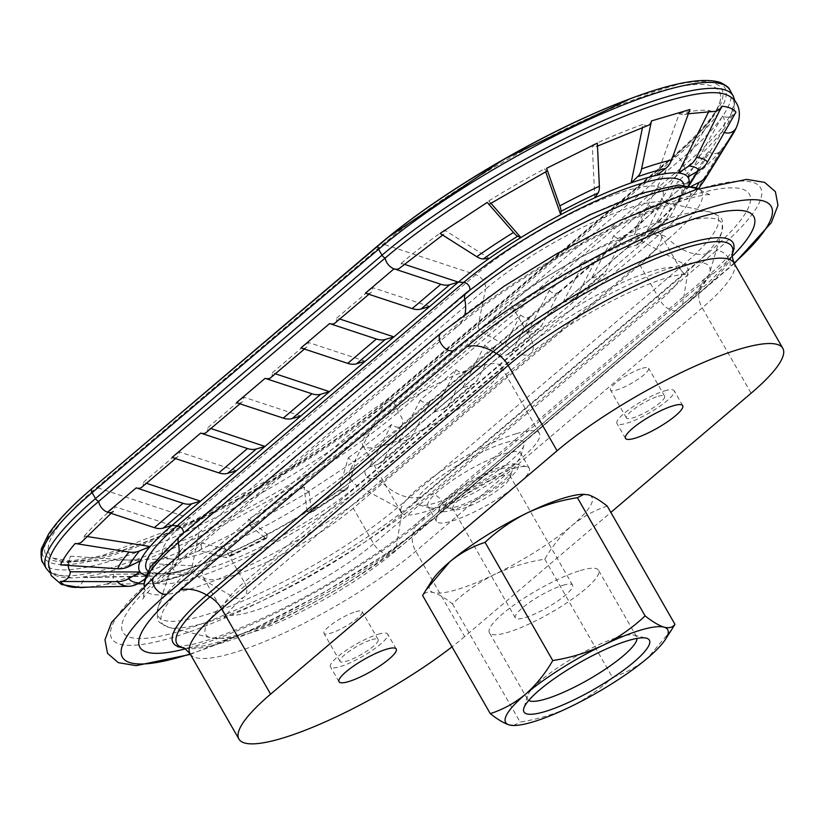 <?xml version="1.0" encoding="UTF-8"?>
<svg xmlns="http://www.w3.org/2000/svg" width="824" height="824" viewBox="0 0 824 824"><rect width="100%" height="100%" fill="white"/><g stroke="black" fill="none" stroke-linecap="round" stroke-linejoin="round"><path stroke-width="0.62" stroke-dasharray="4.12 3.09" d="M689.255 185.41L687.587 188.109A151.06 31.662 -29.8 0 1 685.177 192.641A151.06 31.662 -29.8 0 1 677.781 202.477L708.558 151.709A9.888 8.302 40.9 0 0 720.351 151.06A9.888 8.302 40.9 0 0 721.041 150.102L732.072 135.424M677.781 202.477L688.359 198.059A21.97 18.437 40.9 0 0 694.292 193.794A21.97 18.437 40.9 0 0 695.837 191.683L721.041 150.102M724.317 132.52A9.888 9.301 -156.2 0 1 722.298 131.603L698.103 171.001M691.892 185.977L687.587 188.109M687.793 176.985L722.576 116.009A9.888 9.661 -37.5 0 0 735.956 112.115M712.729 111.508A9.888 9.26 95.3 0 1 709.299 110.447L708.856 111.333M656.893 175.244L679.306 113.578A9.888 8.003 -102.6 0 0 684.6 114.567A9.888 8.003 -102.6 0 0 689.915 109.52M648.169 125.392A9.888 6.324 70.5 0 1 643.173 124.3L642.524 127.432M594.774 197.791L592.301 145.158A9.888 3.832 -114.6 0 0 596.071 146.754A9.888 3.832 -114.6 0 0 597.338 143.129M547.012 171.104A9.888 1.411 62 0 1 544.633 168.817L545.684 171.814M490.908 203.27L488.817 200.881A9.888 1.535 -121.7 0 1 489.518 204.136M440.109 233.46A9.888 3.955 54.8 0 0 443.951 234.15A9.888 3.955 54.8 0 0 444.538 230.05L489.271 258.406M404.285 264.267L401.267 263.278A9.888 6.417 -130.3 0 1 399.65 268.161M353.3 508.233A98.87 20.724 -29.8 0 1 262.856 563.966A98.87 20.724 -29.8 0 1 202.817 576.563A98.87 20.724 -29.8 0 1 223.932 546.621L510.417 303.242A98.87 20.724 -29.8 0 1 600.861 247.509A98.87 20.724 -29.8 0 1 660.899 234.912A98.87 20.724 -29.8 0 1 639.784 264.854L353.3 508.233L373.653 543.778A15.378 9.991 -130.3 0 0 393.676 552.513L680.161 309.134A15.378 9.991 -130.3 0 0 682.602 304.53L688.04 270.797L401.556 514.186A157.466 33.001 -29.8 0 1 168.58 627.332A157.466 33.001 -29.8 0 1 195.515 575.317L481.999 331.938L518.873 353.105A125.124 26.224 -29.8 0 1 644.399 277.739A125.124 26.224 -29.8 0 1 709.588 272.96A125.124 26.224 -29.8 0 1 682.602 304.53L396.117 547.909A125.124 26.224 -29.8 0 1 210.985 637.817L225.652 638.518C245.078 635.953 269.005 627.651 297.433 613.592C335.059 594.907 367.133 574.544 393.676 552.513A15.378 9.991 -130.3 0 0 396.117 547.909L401.556 514.186A5.49 3.564 -130.3 0 0 397.632 507.512L357.142 485.614A10.99 7.138 -130.3 0 1 349.881 470.432L385.663 401.772A2.75 1.782 -130.3 0 1 386.085 400.268A2.75 1.782 -130.3 0 1 387.29 400.001L389.783 400.103A4.398 2.853 -130.3 0 1 393.975 403.08L397.374 409.003A4.398 2.853 -130.3 0 1 397.807 412.628A9.888 6.417 -130.3 0 1 402.143 424.793L402.143 424.793A9.888 6.417 -130.3 0 1 401.103 426.101A9.888 6.417 -130.3 0 1 391.606 424.514L369.543 466.868L398.198 442.519L420.261 400.176L456.074 369.749L434.011 412.103L462.655 387.764L484.718 345.411L520.531 314.995L498.469 357.338L527.113 332.999L549.175 290.656L584.989 260.23L562.926 302.583L591.57 278.244L613.633 235.891L649.446 205.475L627.383 247.818L656.028 223.479L678.09 181.136A9.888 6.417 -130.3 0 0 687.587 182.722A9.888 6.417 -130.3 0 0 688.627 181.404L670.561 216.094A21.97 14.265 -130.3 0 1 668.254 219.009A21.97 14.265 -130.3 0 1 664.7 220.904L656.028 223.479L652.402 226.404L365.918 469.783A144.138 30.21 -29.8 0 1 358.677 475.757L358.677 475.757A144.138 30.21 -29.8 0 1 208.585 561.711L208.585 561.711A144.138 30.21 -29.8 0 1 147.99 571.135M688.627 181.404L659.983 205.743L688.627 181.404A9.888 6.417 -130.3 0 0 684.291 169.25A228.557 47.905 -29.8 0 0 728.385 122.58L734.905 100.94M679.306 113.578A211.572 44.341 -29.8 0 1 709.299 110.447M722.576 116.009A211.572 44.341 -29.8 0 1 722.298 131.603M708.558 151.709A211.572 44.341 -29.8 0 1 678.09 181.136M728.426 95.656A228.557 47.905 -29.8 0 1 728.385 122.58M401.267 263.278A211.572 44.341 -29.8 0 1 444.538 230.05M488.817 200.881A211.572 44.341 -29.8 0 1 544.633 168.817M592.301 145.158A211.572 44.341 -29.8 0 1 643.173 124.3M86.705 536.455L84.316 536.074A9.888 8.302 -139.1 0 1 82.555 541.08M60.543 564.904A9.888 9.301 23.8 0 0 69.834 559.517A9.888 9.301 23.8 0 0 70.576 556.19L140.327 560.876M83.574 577.346L149.618 575.976A151.06 31.662 -29.8 0 1 145.992 575.389A151.05 31.662 -29.8 0 0 154.067 576.11L89.816 577.531A211.572 44.341 -29.8 0 1 83.574 577.346A9.888 9.26 -84.7 0 1 74.376 587.409M144.756 579.179L149.618 575.976M171.032 573.741L113.568 574.215A9.888 8.003 77.4 0 1 107.666 583.917A9.888 8.003 77.4 0 1 106.286 584.082L144.736 572.67L183.34 574.802A21.97 14.059 -109.5 0 0 187.007 574.287A21.97 14.059 -109.5 0 0 190.344 572.227L196.823 566.088A151.06 31.662 -29.8 0 1 171.032 573.741L162.277 580.549A21.97 17.788 77.4 0 1 156.405 583.351A21.97 17.788 77.4 0 1 153.357 583.701L144.035 583.773M137.587 583.825L106.286 584.082M144.736 572.67A9.888 6.324 -109.5 0 0 146.394 572.443A9.888 6.324 -109.5 0 0 149.7 563.492L196.823 566.088M233.151 551.194L200.572 542.625A9.888 3.832 65.4 0 1 200.119 550.411A9.888 3.832 65.4 0 1 198.862 550.473L249.59 525.3L265.101 537.856A21.97 3.131 -118 0 0 266.523 538.402A21.97 3.131 -118 0 0 266.873 537.65L267.182 534.302A151.06 31.662 -29.8 0 1 233.151 551.194L229.855 556.015A21.97 8.528 65.4 0 1 228.33 557.354A21.97 8.528 65.4 0 1 225.549 557.488L198.862 550.473M249.59 525.3A9.888 1.411 -118 0 0 250.228 525.547A9.888 1.411 -118 0 0 248.24 518.976L267.182 534.302M307.033 511.416L304.056 486.912A9.888 1.535 58.3 0 0 308.835 491.877A9.888 1.535 58.3 0 0 308.979 491.186L356.092 460.142L348.161 487.046A21.97 8.776 -125.2 0 1 346.585 489.404A21.97 8.776 -125.2 0 1 344.607 490.084L338.654 490.579A151.06 31.662 -29.8 0 1 307.033 511.416L310.215 512.744A21.97 3.409 58.3 0 0 311.101 512.796A21.97 3.409 58.3 0 0 311.421 511.251L308.979 491.186M356.092 460.142A9.888 3.955 -125.2 0 1 355.381 461.203A9.888 3.955 -125.2 0 1 348.336 457.732L338.654 490.579M402.143 424.793L430.787 400.454L402.143 424.793L384.066 459.473A21.97 14.265 -130.3 0 1 381.769 462.388A21.97 14.265 -130.3 0 1 378.216 464.283L406.871 439.954L398.198 442.519M688.627 185.307A151.05 31.662 -29.8 0 1 685.177 192.641A151.05 31.662 -29.8 0 1 656.028 223.479L369.543 466.868L378.216 464.283M171.886 525.506L114.773 506.657A9.888 6.417 -130.3 0 1 113.166 511.539L111.055 513.342M391.606 424.514A211.572 44.341 -29.8 0 1 348.336 457.732M304.056 486.912A211.572 44.341 -29.8 0 1 248.24 518.976M200.572 542.625A211.572 44.341 -29.8 0 1 149.7 563.492M113.568 574.215A211.572 44.341 -29.8 0 1 89.816 577.531M68.289 565.419A211.572 44.341 -29.8 0 1 68.289 564.945A211.572 44.341 -29.8 0 1 70.576 556.19M84.316 536.074A211.572 44.341 -29.8 0 1 114.773 506.657M46.247 568.447A230.699 48.359 -29.8 0 0 186.327 539.04A230.699 48.359 -29.8 0 0 397.374 409.003L683.858 165.624A4.398 2.853 -130.3 0 1 684.291 169.25L397.807 412.628A228.557 47.905 -29.8 0 1 71.77 577.933A228.557 47.905 -29.8 0 1 48.523 564.347M434.011 412.103L442.673 409.528A21.97 14.265 49.7 0 0 446.227 407.633A21.97 14.265 49.7 0 0 448.534 404.718L466.6 370.028L495.255 345.689L477.178 380.379A21.97 14.265 -130.3 0 1 474.871 383.294A21.97 14.265 -130.3 0 1 471.328 385.189L462.655 387.764M498.469 357.338L507.141 354.763A21.97 14.265 49.7 0 0 510.684 352.868A21.97 14.265 49.7 0 0 512.991 349.953L531.058 315.262L559.712 290.934L541.636 325.614A21.97 14.265 -130.3 0 1 539.329 328.529A21.97 14.265 -130.3 0 1 535.785 330.424L527.113 332.999M562.926 302.583L571.599 300.008A21.97 14.265 49.7 0 0 575.142 298.113A21.97 14.265 49.7 0 0 577.449 295.198L595.525 260.508L624.17 236.169L606.093 270.859A21.97 14.265 -130.3 0 1 603.796 273.774A21.97 14.265 -130.3 0 1 600.243 275.669L591.57 278.244M627.383 247.818L636.056 245.243A21.97 14.265 49.7 0 0 639.599 243.348A21.97 14.265 49.7 0 0 641.906 240.433L659.983 205.743A9.888 6.417 49.7 0 1 658.942 207.061A9.888 6.417 49.7 0 1 649.446 205.475M429.726 306.466L372.613 287.617A9.888 6.417 49.7 0 1 370.996 292.499A9.888 6.417 49.7 0 1 365.413 293.148M335.193 322.915A9.888 6.417 -130.3 0 0 336.8 318.033L339.787 319.022M365.269 361.231L308.155 342.372A9.888 6.417 49.7 0 1 306.538 347.254A9.888 6.417 49.7 0 1 300.956 347.913M270.725 377.68A9.888 6.417 -130.3 0 0 272.342 372.798L275.319 373.777M300.812 415.986L243.698 397.137A9.888 6.417 49.7 0 1 242.081 402.019A9.888 6.417 49.7 0 1 236.488 402.668M206.268 432.446A9.888 6.417 -130.3 0 0 207.885 427.553L210.862 428.542M236.354 470.751L179.241 451.892A9.888 6.417 49.7 0 1 177.624 456.774A9.888 6.417 49.7 0 1 172.031 457.433M141.81 487.2A9.888 6.417 -130.3 0 0 143.428 482.318L146.404 483.297M420.261 400.176A9.888 6.417 -130.3 0 0 429.757 401.762A9.888 6.417 -130.3 0 0 430.787 400.454L412.721 435.134A21.97 14.265 -130.3 0 1 410.414 438.049A21.97 14.265 -130.3 0 1 406.871 439.954M456.074 369.749A9.888 6.417 49.7 0 0 465.56 371.346A9.888 6.417 49.7 0 0 466.6 370.028L495.255 345.689A9.888 6.417 -130.3 0 1 494.215 347.007A9.888 6.417 -130.3 0 1 484.718 345.411M520.531 314.995A9.888 6.417 49.7 0 0 530.028 316.581A9.888 6.417 49.7 0 0 531.058 315.262L559.712 290.934A9.888 6.417 -130.3 0 1 558.672 292.242A9.888 6.417 -130.3 0 1 549.175 290.656M584.989 260.23A9.888 6.417 49.7 0 0 594.485 261.816A9.888 6.417 49.7 0 0 595.525 260.508L624.17 236.169A9.888 6.417 -130.3 0 1 623.129 237.487A9.888 6.417 -130.3 0 1 613.633 235.891M336.8 318.033L372.613 287.617M143.428 482.318L179.241 451.892M207.885 427.553L243.698 397.137M272.342 372.798L308.155 342.372M625.138 100.652A224.262 47.009 -29.8 0 1 678.44 84.285A224.262 47.009 -29.8 0 1 673.774 156.622L387.29 400.001A224.262 47.009 -29.8 0 1 131.984 546.92A224.262 47.009 -29.8 0 1 64.014 515.474A224.262 47.009 -29.8 0 1 93.843 487.077L380.327 243.698A224.262 47.009 -29.8 0 1 391.596 234.397M378.587 245.099L380.327 243.698A2.75 1.782 -130.3 0 1 380.451 243.564A2.75 1.782 -130.3 0 1 383.222 244.12L475.829 274.691A10.99 7.138 -130.3 0 1 485.542 289.142A120.809 25.317 -29.8 0 1 663.742 202.21A120.809 25.317 -29.8 0 1 643.626 242.235L357.142 485.614A120.809 25.317 -29.8 0 1 235.201 558.693A120.809 25.317 -29.8 0 1 173.164 562.473L158.043 607.607A157.343 32.981 -29.8 0 0 238.826 602.684A157.343 32.981 -29.8 0 0 397.632 507.512L684.116 264.133L643.626 242.235A10.99 7.138 -130.3 0 1 636.365 227.053L672.147 158.383L385.663 401.772A220.811 46.278 -29.8 0 1 70.679 561.474A220.811 46.278 -29.8 0 1 53.313 558.147A220.811 46.278 -29.8 0 1 96.727 487.499L383.222 244.12A220.811 46.278 -29.8 0 1 595.35 115.133A220.811 46.278 -29.8 0 1 720.66 96.645A220.811 46.278 -29.8 0 1 714.748 113.3A220.811 46.278 -29.8 0 1 672.147 158.383A2.75 1.782 -130.3 0 1 672.58 156.89A2.75 1.782 -130.3 0 1 673.774 156.622L676.267 156.725A4.398 2.853 -130.3 0 1 680.459 159.702L683.858 165.624A230.699 48.359 -29.8 0 0 733.113 95.759M385.704 444.95A79.65 16.696 150.2 0 0 464.169 405.212A79.65 16.696 150.2 0 0 500.971 366.155A79.65 16.696 150.2 0 0 478.013 366.526A79.65 16.696 150.2 0 0 399.547 406.263A79.65 16.696 150.2 0 0 362.745 445.321A79.65 16.696 150.2 0 0 385.704 444.95M177.624 646.696L191.22 644.698C212.86 639.774 242.143 628.321 279.058 610.316C330.651 584.947 386.94 548.939 419.869 520.706A43.94 28.541 -130.3 0 0 412.896 533.859L412.422 536.805A21.97 14.265 -130.3 0 0 415.76 551.235L464.643 636.591L610.852 512.384M464.643 636.591A148.31 31.085 -29.8 0 1 452.016 646.83M582.486 494.297A93.38 19.57 -29.8 0 1 588.274 494.812A93.38 19.57 -29.8 0 1 571.959 525.568A93.38 19.57 -29.8 0 1 494.544 574.441A93.38 19.57 -29.8 0 1 433.455 592.569A93.38 19.57 -29.8 0 1 432.013 580.477M466.353 292.747A10.99 7.138 -130.3 0 1 468.125 291.799A145.56 30.509 -29.8 0 1 647.705 191.879A145.56 30.509 -29.8 0 1 658.582 235.283L372.098 478.662A5.49 3.564 -130.3 0 1 366.237 475.716A5.49 3.564 -130.3 0 1 365.877 469.814A5.49 3.564 -130.3 0 1 365.918 469.783L369.543 466.868A151.05 31.662 -29.8 0 1 361.952 473.12A151.05 31.662 -29.8 0 1 204.661 563.204A151.05 31.662 -29.8 0 1 154.067 576.11M607.247 506.101C594.485 510.252 582.722 516.741 571.959 525.568C561.432 534.797 552.379 546.003 544.767 559.187C527.102 561.958 510.365 567.046 494.544 574.441C478.971 582.238 464.932 592.044 452.428 603.848C444.97 597.956 438.646 594.197 433.455 592.569C428.501 591.344 424.875 592.301 422.578 595.443M544.767 559.187L612.459 677.39C625.231 673.239 636.993 666.75 647.757 657.923L671.735 629.515M452.428 603.848L520.129 722.061C537.794 719.29 554.531 714.202 570.352 706.807C585.926 699.01 599.965 689.204 612.459 677.39M513.465 725.491L520.129 722.061M378.175 634.243A32.96 6.911 -29.8 0 1 387.682 634.089A32.96 6.911 -29.8 0 1 362.508 656.46A32.96 6.911 -29.8 0 1 330.476 666.843A32.96 6.911 -29.8 0 1 345.709 650.682A32.96 6.911 -29.8 0 1 378.175 634.243M371.809 639.651A21.97 4.604 -29.8 0 1 378.144 639.548A21.97 4.604 -29.8 0 1 361.365 654.462A21.97 4.604 -29.8 0 1 340.013 661.384A21.97 4.604 -29.8 0 1 350.169 650.61A21.97 4.604 -29.8 0 1 371.809 639.651M355.793 611.686A21.97 4.604 -29.8 0 1 362.127 611.583A21.97 4.604 -29.8 0 1 345.349 626.498A21.97 4.604 -29.8 0 1 323.997 633.419A21.97 4.604 -29.8 0 1 334.153 622.645A21.97 4.604 -29.8 0 1 355.793 611.686M664.659 390.864A32.96 6.911 -29.8 0 1 674.166 390.71A32.96 6.911 -29.8 0 1 648.993 413.082A32.96 6.911 -29.8 0 1 616.97 423.464A32.96 6.911 -29.8 0 1 632.193 407.303A32.96 6.911 -29.8 0 1 664.659 390.864M658.294 396.272A21.97 4.604 -29.8 0 1 664.628 396.169A21.97 4.604 -29.8 0 1 647.849 411.083A21.97 4.604 -29.8 0 1 626.498 418.005A21.97 4.604 -29.8 0 1 636.653 407.231A21.97 4.604 -29.8 0 1 658.294 396.272M642.277 368.307A21.97 4.604 -29.8 0 1 648.612 368.204A21.97 4.604 -29.8 0 1 631.833 383.119A21.97 4.604 -29.8 0 1 610.481 390.04A21.97 4.604 -29.8 0 1 620.637 379.267A21.97 4.604 -29.8 0 1 642.277 368.307M516.452 433.64A79.65 16.696 -29.8 0 1 539.401 433.269A79.65 16.696 -29.8 0 1 478.589 487.334A79.65 16.696 -29.8 0 1 401.175 512.435A79.65 16.696 -29.8 0 1 437.977 473.378A79.65 16.696 -29.8 0 1 516.452 433.64M528.709 700.452A62.861 13.174 -29.8 0 1 527.545 699.319A62.861 13.174 -29.8 0 1 527.411 696.136A62.861 13.174 -29.8 0 1 561.989 664.896A62.861 13.174 -29.8 0 1 618.525 637.127A62.861 13.174 -29.8 0 1 633.975 635.108A62.861 13.174 -29.8 0 1 636.653 636.828A62.861 13.174 -29.8 0 1 637.045 638.404M580.395 570.538A62.861 13.174 -29.8 0 1 598.512 570.239A62.861 13.174 -29.8 0 1 550.504 612.922A62.861 13.174 -29.8 0 1 489.404 632.729A62.861 13.174 -29.8 0 1 518.461 601.891A62.861 13.174 -29.8 0 1 580.395 570.538M563.06 585.256A32.96 6.911 -29.8 0 1 572.556 585.102A32.96 6.911 -29.8 0 1 547.394 607.473A32.96 6.911 -29.8 0 1 515.361 617.866A32.96 6.911 -29.8 0 1 530.594 601.695A32.96 6.911 -29.8 0 1 563.06 585.256M500.601 476.2A32.96 6.911 -29.8 0 1 510.097 476.045A32.96 6.911 -29.8 0 1 510.169 477.714A32.96 6.911 -29.8 0 1 484.934 498.417A32.96 6.911 -29.8 0 1 454.302 509.706A32.96 6.911 -29.8 0 1 452.901 508.81A32.96 6.911 -29.8 0 1 468.135 492.639A32.96 6.911 -29.8 0 1 500.601 476.2M501.116 468.835A38.45 8.055 -29.8 0 1 512.281 470.597A38.45 8.055 -29.8 0 1 482.833 494.761A38.45 8.055 -29.8 0 1 447.102 507.924A38.45 8.055 -29.8 0 1 460.122 490.208A38.45 8.055 -29.8 0 1 501.116 468.835M505.03 465.509A45.207 9.476 -29.8 0 1 516.143 464.056A45.207 9.476 -29.8 0 1 483.544 495.986A45.207 9.476 -29.8 0 1 439.511 507.945A45.207 9.476 -29.8 0 1 464.376 485.48A45.207 9.476 -29.8 0 1 505.03 465.509M513.805 468.444A53.447 11.206 -29.8 0 1 526.938 466.734A53.447 11.206 -29.8 0 1 529.214 468.197A53.447 11.206 -29.8 0 1 488.405 504.473A53.447 11.206 -29.8 0 1 436.463 521.314A53.447 11.206 -29.8 0 1 436.339 518.615A53.447 11.206 -29.8 0 1 465.745 492.052A53.447 11.206 -29.8 0 1 513.805 468.444M505.267 453.53A53.447 11.206 -29.8 0 1 520.675 453.282A53.447 11.206 -29.8 0 1 520.789 455.981A53.447 11.206 -29.8 0 1 479.867 489.559A53.447 11.206 -29.8 0 1 430.19 507.872A53.447 11.206 -29.8 0 1 427.913 506.399A53.447 11.206 -29.8 0 1 452.613 480.196A53.447 11.206 -29.8 0 1 505.267 453.53M506.039 442.488A61.687 12.927 -29.8 0 1 523.951 445.31A61.687 12.927 -29.8 0 1 476.715 484.069A61.687 12.927 -29.8 0 1 419.385 505.194A61.687 12.927 -29.8 0 1 440.263 476.777A61.687 12.927 -29.8 0 1 506.039 442.488M442.673 409.528L471.328 385.189M507.141 354.763L535.785 330.424M571.599 300.008L600.243 275.669M636.056 245.243L664.7 220.904M190.344 572.227A164.316 34.443 -29.8 0 1 162.277 580.549M266.873 537.65A164.316 34.443 -29.8 0 1 229.855 556.015M344.607 490.084A164.316 34.443 -29.8 0 1 310.215 512.744M696.27 187.573A164.316 34.443 -29.8 0 1 688.359 198.059M641.906 240.433L670.561 216.094M577.449 295.198L606.093 270.859M512.991 349.953L541.636 325.614M448.534 404.718L477.178 380.379M348.161 487.046A175.564 36.792 -29.8 0 1 311.421 511.251M265.101 537.856A175.564 36.792 -29.8 0 1 225.549 557.488M183.34 574.802A175.564 36.792 -29.8 0 1 153.357 583.701M384.066 459.473L412.721 435.134M704.427 180.25A175.564 36.792 -29.8 0 1 695.837 191.683M633.903 97.366A227.445 47.668 -29.8 0 1 676.267 156.725L389.783 400.103A227.445 47.668 -29.8 0 1 109.18 556.231A227.445 47.668 -29.8 0 1 92.185 488.416L93.843 487.077A2.75 1.782 -130.3 0 1 93.967 486.953A2.75 1.782 -130.3 0 1 96.727 487.499L189.345 518.069L475.829 274.691A122.694 25.719 -29.8 0 1 606.248 197.801A122.694 25.719 -29.8 0 1 660.034 202.004A122.694 25.719 -29.8 0 1 636.365 227.053L349.881 470.432A122.694 25.719 -29.8 0 1 174.863 559.177A122.694 25.719 -29.8 0 1 189.345 518.069A10.99 7.138 -130.3 0 1 199.058 532.52L485.542 289.142L478.25 325.212A157.343 32.981 -29.8 0 1 710.319 212.005A157.343 32.981 -29.8 0 1 684.116 264.133A5.49 3.564 -130.3 0 1 688.04 270.797A157.466 33.001 -29.8 0 0 722.009 231.07A157.466 33.001 -29.8 0 0 639.97 237.085A157.466 33.001 -29.8 0 0 481.999 331.938A5.49 3.564 -130.3 0 1 478.25 325.212L191.755 568.591L199.058 532.52A120.809 25.317 -29.8 0 0 173.164 562.473L170.63 558.796L70.679 561.474M714.748 113.3L660.034 202.004L661.857 198.151L663.742 202.21L710.319 212.005C724.317 218.576 722.545 217.165 722.009 231.07L709.588 272.96C705.303 284.671 695.497 296.733 680.161 309.134A15.378 9.991 -130.3 0 1 660.137 300.399L373.653 543.778A98.87 20.724 -29.8 0 1 283.209 599.501A98.87 20.724 -29.8 0 1 223.17 612.108A98.87 20.724 -29.8 0 1 244.285 582.166A15.378 9.991 -130.3 0 1 244.182 596.864A15.378 9.991 -130.3 0 1 232.389 596.483L195.515 575.317A5.49 3.564 -130.3 0 1 191.755 568.591A157.343 32.981 -29.8 0 0 158.043 607.607C156.632 623.006 156.313 620.76 168.58 627.332L210.985 637.817A125.124 26.224 -29.8 0 1 232.389 596.483L518.873 353.105A15.378 9.991 -130.3 0 0 530.666 353.486C556.056 332.443 587.172 312.914 624.015 294.899C652.659 281.664 672.621 274.866 683.879 274.516L686.062 274.608C685.053 274.639 683.446 273.249 681.252 270.457A98.87 20.724 -29.8 0 1 660.137 300.399L639.784 264.854M223.932 546.621L244.285 582.166L530.769 338.777A15.378 9.991 -130.3 0 1 530.666 353.486L244.182 596.864C234.129 605.599 227.826 612.17 225.261 616.568L224.313 618.361C224.859 617.547 224.478 615.466 223.17 612.108L202.817 576.563M660.899 234.912L681.252 270.457A98.87 20.724 -29.8 0 0 621.214 283.054A98.87 20.724 -29.8 0 0 530.769 338.777L510.417 303.242M42.848 562.514A230.699 48.359 -29.8 0 0 182.938 533.118A230.699 48.359 -29.8 0 0 393.975 403.08L680.459 159.702A230.699 48.359 -29.8 0 0 729.724 89.826M179.859 536.125A10.99 7.138 -130.3 0 1 181.641 535.178A145.56 30.509 -29.8 0 0 192.517 578.582A145.56 30.509 -29.8 0 0 372.098 478.662A10.99 7.138 -130.3 0 1 381.893 482.308L668.377 238.919A10.99 7.138 -130.3 0 0 658.582 235.283A5.49 3.564 -130.3 0 1 652.732 232.327A5.49 3.564 -130.3 0 1 652.361 226.435A5.49 3.564 -130.3 0 1 652.402 226.404A144.138 30.21 -29.8 0 0 683.951 184.875M421.054 496.851A195.906 41.056 -29.8 0 1 179.354 631.328A195.906 41.056 -29.8 0 1 164.718 572.917L451.202 329.538A195.906 41.056 -29.8 0 1 692.902 195.061A195.906 41.056 -29.8 0 1 707.538 253.473L421.054 496.851A43.94 28.541 -130.3 0 1 381.893 482.308A155.633 32.62 -29.8 0 1 233.491 572.721A155.633 32.62 -29.8 0 1 144.097 586.873A155.633 32.62 -29.8 0 1 144.056 585.576M707.538 253.473A43.94 28.541 -130.3 0 1 668.377 238.919A155.633 32.62 -29.8 0 0 699.494 189.479A155.633 32.62 -29.8 0 0 698.402 188.789M715.922 250.99L429.438 494.369A208.73 43.744 -29.8 0 1 171.928 637.642A208.73 43.744 -29.8 0 1 156.323 575.409L442.807 332.021A208.73 43.744 -29.8 0 1 700.328 188.748A208.73 43.744 -29.8 0 1 715.922 250.99A10.99 7.138 -130.3 0 1 727.644 256.903A10.99 7.138 -130.3 0 1 728.375 268.676A10.99 7.138 -130.3 0 1 726.603 269.633L440.119 513.012A208.73 43.744 -29.8 0 1 190.169 653.947M429.438 494.369A10.99 7.138 -130.3 0 1 441.149 500.281A10.99 7.138 -130.3 0 1 441.891 512.064A10.99 7.138 -130.3 0 1 440.119 513.012M734.04 263.155A208.73 43.744 -29.8 0 1 726.603 269.633M732.072 256.46A188.634 39.542 -29.8 0 1 713.46 273.527L426.966 516.906A188.634 39.542 -29.8 0 1 185.379 648.859M179.787 647.077A157.559 33.022 -29.8 0 0 412.896 533.859L699.38 290.481A43.94 28.541 -130.3 0 1 706.364 277.327L419.869 520.706A43.94 28.541 -130.3 0 1 426.966 516.906M734.122 248.673L732.381 251.31C728.323 257.129 719.64 265.802 706.364 277.327A43.94 28.541 -130.3 0 1 713.46 273.527M733.37 250.733A157.559 33.022 -29.8 0 1 699.38 290.481L698.906 293.426L412.422 536.805A154.737 32.435 -29.8 0 1 183.484 647.994M190.035 653.731A148.31 31.085 -29.8 0 0 280.088 634.83A148.31 31.085 -29.8 0 0 415.76 551.235L702.244 307.857A21.97 14.265 -130.3 0 1 698.906 293.426A154.737 32.435 -29.8 0 0 732.279 254.379M733.916 262.938A148.31 31.085 -29.8 0 1 702.244 307.857L751.138 393.213M441.036 332.978A10.99 7.138 -130.3 0 1 442.807 332.021M154.552 576.357A10.99 7.138 -130.3 0 1 156.323 575.409M178.829 555.726A43.94 28.541 -130.3 0 1 171.814 569.116A43.94 28.541 -130.3 0 1 164.718 572.917M465.055 313.779A43.94 28.541 -130.3 0 1 458.298 325.738A43.94 28.541 -130.3 0 1 451.202 329.538M183.381 533.138A5.49 3.564 -130.3 0 1 182.526 534.704A5.49 3.564 -130.3 0 1 181.641 535.178L468.125 291.799A5.49 3.564 -130.3 0 0 469.011 291.325A5.49 3.564 -130.3 0 0 469.865 289.811M684.6 114.567L688.37 113.764M720.351 151.06C711.874 160.814 700.956 171.371 687.587 182.722M442.653 235.077L443.951 234.15M596.071 146.754L597.482 146.116M401.103 426.101L355.381 461.203M308.835 491.877L250.228 525.547M200.119 550.411L146.394 572.443M107.666 583.917L88.776 587.11M68.289 564.945L69.834 559.517M175.502 458.577L177.624 456.774M239.959 403.822L242.081 402.019M304.427 349.057L306.538 347.254M368.884 294.292L370.996 292.499M429.757 401.762L465.56 371.346M494.215 347.007L530.028 316.581M558.672 292.242L594.485 261.816M623.129 237.487L658.942 207.061M639.599 243.348L668.254 219.009M575.142 298.113L603.796 273.774M510.684 352.868L539.329 328.529M446.227 407.633L474.871 383.294M346.585 489.404L311.101 512.796M266.523 538.402L228.33 557.354M187.007 574.287L156.405 583.351M381.769 462.388L410.414 438.049M694.292 193.794L698.443 188.768M64.014 515.474C71.956 506.678 81.947 497.171 93.967 486.953L387.146 237.992M53.313 558.147L70.792 561.041L102.011 555.675L192.94 520.881L297.897 463.469L386.085 400.268L672.58 156.89C704.901 128.75 720.928 108.665 720.66 96.645M361.952 473.12L652.361 226.435C667.399 213.498 676.854 203.209 680.706 195.566L682.282 189.376L680.84 188.315L675.608 187.378C664.092 185.915 638.765 193.681 599.615 210.666C553.749 231.472 500.292 264.504 469.011 291.325L182.526 534.704C167.478 547.651 158.033 557.941 154.181 565.573L152.533 570.198L152.718 571.959L159.279 573.761C169.456 574.215 185.884 570.198 208.585 561.711L204.661 563.204M190.406 654.359L252.257 629.567L320.927 594.269L387.136 553.244L441.891 512.064L734.277 263.577M144.015 585.617L144.097 586.873C143.953 595.052 143.438 599.223 142.562 599.409L144.293 596.741C148.495 590.602 157.672 581.394 171.814 569.116L458.298 325.738C495.76 293.56 562.174 252.02 619.494 225.405C642.72 214.57 663.021 206.433 680.408 201.015C692.376 197.379 701.255 195.288 707.044 194.732L711.081 194.495C710.566 195.195 706.704 193.516 699.494 189.479L698.453 188.778M71.77 577.933L49.811 572.608M630.504 98.623L678.44 84.285M396.22 649.003L387.682 634.089M339.024 681.757L330.476 666.843M378.144 639.548L362.127 611.583M340.013 661.384L323.997 633.419M682.705 405.624L674.166 390.71M625.509 438.378L616.97 423.464M664.628 396.169L648.612 368.204M626.498 418.005L610.481 390.04M539.401 433.269L500.971 366.155M401.175 512.435L362.745 445.321M527.411 696.136L523.796 708.321M633.975 635.108L646.304 638.157M636.653 636.828L598.512 570.239M527.545 699.319L489.404 632.729M572.556 585.102L510.097 476.045M515.361 617.866L452.901 508.81M510.169 477.714L512.281 470.597M454.302 509.706L447.102 507.924M439.511 507.945L436.339 518.615M516.143 464.056L526.938 466.734M529.214 468.197L520.675 453.282M436.463 521.314L427.913 506.399M520.789 455.981L523.951 445.31M430.19 507.872L419.385 505.194"/><path stroke-width="1.24" d="M698.103 171.001L689.255 185.41M707.229 174.997A175.564 36.792 -29.8 0 1 704.427 180.25L732.062 135.445L735.657 128.698L707.229 174.997A21.97 20.662 -156.2 0 1 699.03 182.434L691.892 185.977M735.657 128.698A9.888 9.301 -156.2 0 1 724.317 132.52M707.466 162.06L735.956 112.115C733.401 108.809 728.694 106.832 721.824 106.193L696.445 157.435A21.97 20.59 95.3 0 1 688.936 166.005L678.306 173.009A151.06 31.662 -29.8 0 1 687.793 176.985L699.246 170.331A21.97 21.476 -37.5 0 0 707.466 162.06A175.564 36.792 -29.8 0 0 696.445 157.435M708.856 111.333L678.306 173.009M721.824 106.193A9.888 9.26 95.3 0 1 712.729 111.508L688.37 113.764M671.56 160.031L689.915 109.52L651.465 120.932L641.577 168.93A21.97 14.059 70.5 0 1 637.58 176.769L631.091 182.897A151.06 31.662 -29.8 0 1 656.893 175.244L665.638 168.436A21.97 17.788 -102.6 0 0 671.56 160.031A175.564 36.792 -29.8 0 0 641.577 168.93M642.524 127.432L631.091 182.897M651.465 120.932A9.888 6.324 70.5 0 1 648.169 125.392L597.482 146.116M599.367 186.245L597.338 143.129L546.611 168.302L559.805 205.876A21.97 3.131 62 0 1 561.051 211.335L560.742 214.683A151.06 31.662 -29.8 0 1 594.774 197.791L598.069 192.97A21.97 8.528 -114.6 0 0 599.367 186.245A175.564 36.792 -29.8 0 0 559.805 205.876M545.684 171.814L560.742 214.683M546.611 168.302A9.888 1.411 62 0 1 547.012 171.104L489.518 204.136A9.888 1.535 -121.7 0 1 487.221 202.416L440.109 233.46L476.746 256.686A21.97 8.776 54.8 0 0 483.317 258.901L489.271 258.406A151.06 31.662 -29.8 0 1 520.892 237.58L490.908 203.27M520.892 237.58L517.699 236.241A21.97 3.409 -121.7 0 1 513.496 232.481L487.221 202.416M113.166 511.539A9.888 6.417 -130.3 0 1 107.573 512.188L154.356 527.638A21.97 14.265 -130.3 0 0 163.224 528.081L171.886 525.506L458.381 282.127L404.285 264.267M442.653 235.077L399.65 268.161A9.888 6.417 -130.3 0 1 394.057 268.809L394.057 268.809A9.888 6.417 -130.3 0 1 385.23 257.984A228.557 47.905 -29.8 0 1 581.991 134.858A228.557 47.905 -29.8 0 1 728.426 95.656C738.592 100.652 745.143 115.195 732.072 135.424M440.84 284.259L394.057 268.809L365.413 293.148L412.196 308.598A21.97 14.265 49.7 0 0 421.054 309.041L429.726 306.466L458.381 282.127L449.708 284.702A21.97 14.265 -130.3 0 1 440.84 284.259L412.196 308.598M111.055 513.342L82.555 541.08A9.888 8.302 -139.1 0 1 75.159 543.5C68.135 551.616 63.263 558.754 60.543 564.904L117.678 568.735A21.97 20.662 23.8 0 0 128.894 566.551L140.327 560.876A151.06 31.662 -29.8 0 1 150.143 546.518L86.705 536.455M150.143 546.518L139.565 550.926A21.97 18.437 -139.1 0 1 129.08 552.049L75.159 543.5M146.404 483.297L200.541 501.167L171.886 525.506A151.05 31.662 -29.8 0 0 145.992 575.389A151.06 31.662 -29.8 0 1 140.132 572L70.297 571.774A9.888 9.661 142.5 0 1 60.245 581.486C62.799 584.793 67.506 586.77 74.376 587.409L128.462 586.297A21.97 20.59 -84.7 0 0 138.988 582.98L144.756 579.179M140.132 572L128.678 578.654A21.97 21.476 142.5 0 1 117.451 581.672L60.245 581.486M144.035 583.773L137.587 583.825M70.297 571.774A211.572 44.341 -29.8 0 1 68.289 565.419M88.776 587.11L80.628 587.615L61.522 584.525L51.253 575.667L48.523 564.347A228.557 47.905 -29.8 0 1 98.746 501.363L385.23 257.984A4.398 2.853 -130.3 0 1 381.996 255.193L378.597 249.27A4.398 2.853 -130.3 0 1 378.628 245.068A4.398 2.853 -130.3 0 1 378.669 245.037A227.445 47.668 -29.8 0 1 390.092 235.602A227.445 47.668 -29.8 0 1 626.94 99.962A227.445 47.668 -29.8 0 1 633.903 97.366M339.787 319.022L393.913 336.892L365.269 361.231L356.596 363.796L385.251 339.457A21.97 14.265 -130.3 0 1 376.383 339.014L329.6 323.575A9.888 6.417 -130.3 0 0 335.193 322.915L368.884 294.292M393.913 336.892L385.251 339.457M275.319 373.777L329.456 391.647L300.812 415.986L292.139 418.561L320.783 394.222A21.97 14.265 -130.3 0 1 311.925 393.779L265.143 378.329A9.888 6.417 -130.3 0 0 270.725 377.68L304.427 349.057M329.456 391.647L320.783 394.222M210.862 428.542L264.998 446.412L236.354 470.751L227.682 473.316L256.326 448.987A21.97 14.265 -130.3 0 1 247.468 448.534L200.685 433.094A9.888 6.417 -130.3 0 0 206.268 432.446L239.959 403.822M264.998 446.412L256.326 448.987M200.541 501.167L191.868 503.742A21.97 14.265 -130.3 0 1 183 503.299L136.228 487.859A9.888 6.417 -130.3 0 0 141.81 487.2L175.502 458.577M365.413 293.148L394.057 268.809M300.956 347.913L329.6 323.575L300.956 347.913L347.728 363.353A21.97 14.265 49.7 0 0 356.596 363.796M236.488 402.668L265.143 378.329L236.488 402.668L283.271 418.118A21.97 14.265 49.7 0 0 292.139 418.561M172.031 457.433L200.685 433.094L172.031 457.433L218.813 472.873A21.97 14.265 49.7 0 0 227.682 473.316M107.573 512.188L136.228 487.859L107.573 512.188A9.888 6.417 -130.3 0 1 98.746 501.363A4.398 2.853 -130.3 0 1 95.512 498.572L381.996 255.193A230.699 48.359 -29.8 0 1 593.033 125.155A230.699 48.359 -29.8 0 1 733.113 95.759L729.724 89.826A230.699 48.359 -29.8 0 0 589.634 119.222A230.699 48.359 -29.8 0 0 378.597 249.27L92.113 492.649A4.398 2.853 -130.3 0 1 92.144 488.447A4.398 2.853 -130.3 0 1 92.185 488.416L378.587 245.099M610.852 512.384L751.138 393.213A148.31 31.085 -29.8 0 0 782.8 348.294L733.916 262.938C731.949 255.873 731.403 253.02 732.279 254.379L733.37 250.733A157.559 33.022 -29.8 0 0 651.279 256.748A157.559 33.022 -29.8 0 0 493.216 351.652L496.429 353.496A21.97 14.265 -130.3 0 1 508.192 365.434A148.31 31.085 -29.8 0 1 643.863 281.839A148.31 31.085 -29.8 0 1 733.916 262.938M673.208 405.779A32.96 6.911 -29.8 0 1 682.705 405.624A32.96 6.911 -29.8 0 1 657.542 427.996A32.96 6.911 -29.8 0 1 625.509 438.378A32.96 6.911 -29.8 0 1 640.732 422.218A32.96 6.911 -29.8 0 1 673.208 405.779M386.724 649.158A32.96 6.911 -29.8 0 1 396.22 649.003A32.96 6.911 -29.8 0 1 371.058 671.375A32.96 6.911 -29.8 0 1 339.024 681.757A32.96 6.911 -29.8 0 1 354.248 665.596A32.96 6.911 -29.8 0 1 386.724 649.158M452.016 646.83A148.31 31.085 -29.8 0 1 320.608 723.905A148.31 31.085 -29.8 0 1 238.929 739.087A148.31 31.085 -29.8 0 1 270.591 694.169L557.076 450.79A148.31 31.085 -29.8 0 1 692.747 367.195A148.31 31.085 -29.8 0 1 782.8 348.294M490.28 713.646L422.578 595.443L432.013 580.477A93.38 19.57 -29.8 0 1 449.77 561.824A93.38 19.57 -29.8 0 1 527.185 512.94A93.38 19.57 -29.8 0 1 582.486 494.297L588.274 494.812C593.465 496.45 599.79 500.209 607.247 506.101L674.949 624.304C672.662 627.455 669.036 628.413 664.072 627.177C658.891 625.54 652.556 621.78 645.099 615.889C632.616 627.703 618.577 637.508 602.983 645.305C587.172 652.69 570.435 657.779 552.76 660.56C545.158 673.713 536.094 684.919 525.578 694.179C514.825 703.016 503.062 709.505 490.28 713.646C497.737 719.537 504.072 723.297 509.253 724.935L513.465 725.491M147.99 571.135A144.138 30.21 -29.8 0 1 177.325 525.743L463.809 282.364L458.381 282.127A151.05 31.662 -29.8 0 1 609.822 191.178A151.05 31.662 -29.8 0 1 688.627 185.307M49.811 572.608L46.247 568.447L42.848 562.514C40.809 562.308 40.52 548.187 42.024 547.435L48.523 534.199C57.072 521.139 71.616 505.885 92.144 488.447L391.596 234.397A224.262 47.009 -29.8 0 1 625.138 100.652L626.94 99.962C671.735 82.802 702.913 76.982 720.475 82.493C726.49 85.634 729.57 88.086 729.724 89.826M425.792 590.241L449.77 561.824C460.513 552.986 472.286 546.497 485.068 542.357C497.552 530.543 511.591 520.737 527.185 512.94C542.985 505.555 559.733 500.467 577.397 497.686L584.062 494.246M485.068 542.357L552.76 660.56M577.397 497.686L645.099 615.889M671.735 629.515L674.949 624.304M509.253 724.935A93.38 19.57 150.2 0 0 515.041 725.45A93.38 19.57 150.2 0 0 570.352 706.807A93.38 19.57 -29.8 0 0 647.757 657.923A93.38 19.57 150.2 0 0 665.514 639.269A93.38 19.57 150.2 0 0 664.072 627.177A93.38 19.57 150.2 0 0 602.983 645.305A93.38 19.57 150.2 0 0 525.578 694.179A93.38 19.57 150.2 0 0 509.253 724.935M628.547 640.475A72.265 15.151 -29.8 0 1 646.304 638.157A72.265 15.151 -29.8 0 1 594.197 689.194A72.265 15.151 -29.8 0 1 523.796 708.321A72.265 15.151 -29.8 0 1 563.554 672.405A72.265 15.151 -29.8 0 1 628.547 640.475M637.045 638.404A62.861 13.174 -29.8 0 1 588.645 679.512A62.861 13.174 -29.8 0 1 528.709 700.452M421.054 309.041L449.708 284.702M163.224 528.081L191.868 503.742M128.894 566.551A164.316 34.443 -29.8 0 1 139.565 550.926M138.988 582.98A164.316 34.443 -29.8 0 1 128.678 578.654M561.051 211.335A164.316 34.443 -29.8 0 1 598.069 192.97M483.317 258.901A164.316 34.443 -29.8 0 1 517.699 236.241M699.03 182.434A164.316 34.443 -29.8 0 1 696.27 187.573M688.936 166.005A164.316 34.443 -29.8 0 1 699.246 170.331M154.356 527.638L183 503.299M218.813 472.873L247.468 448.534M283.271 418.118L311.925 393.779M347.728 363.353L376.383 339.014M128.462 586.297A175.564 36.792 -29.8 0 1 117.451 581.672M476.746 256.686A175.564 36.792 -29.8 0 1 513.496 232.481M637.58 176.769A164.316 34.443 -29.8 0 1 665.638 168.436M117.678 568.735A175.564 36.792 -29.8 0 1 129.08 552.049M171.897 525.506L177.325 525.743A5.49 3.564 -130.3 0 1 181.785 528.318A5.49 3.564 -130.3 0 1 183.381 533.138M46.247 568.447A230.699 48.359 -29.8 0 1 95.512 498.572L92.113 492.649A230.699 48.359 -29.8 0 0 42.848 562.514M190.169 653.947A208.73 43.744 -29.8 0 1 167.004 594.042L453.488 350.663A208.73 43.744 -29.8 0 1 706.59 208.73A208.73 43.744 -29.8 0 1 734.04 263.155M185.379 648.859A188.634 39.542 -29.8 0 1 180.147 590.149L466.631 346.77A188.634 39.542 -29.8 0 1 687.01 221.223A188.634 39.542 -29.8 0 1 732.072 256.46M557.076 450.79L508.192 365.434L221.708 608.812L270.591 694.169M180.147 590.149A43.94 28.541 -130.3 0 1 206.731 595.031L209.945 596.885A21.97 14.265 -130.3 0 1 221.708 608.812A148.31 31.085 -29.8 0 0 190.035 653.731C184.937 648.457 182.753 646.541 183.484 647.994A154.737 32.435 -29.8 0 1 209.945 596.885L496.429 353.496A154.737 32.435 -29.8 0 1 651.671 260.291A154.737 32.435 -29.8 0 1 732.279 254.379M183.484 647.994L179.787 647.077A157.559 33.022 -29.8 0 1 206.731 595.031L493.216 351.652A43.94 28.541 -130.3 0 0 466.631 346.77M453.488 350.663A10.99 7.138 -130.3 0 1 441.777 344.751A10.99 7.138 -130.3 0 1 441.036 332.978L503.989 286.288L556.839 253.71L620.029 220.461L695.59 189.675L746.771 179.385L764.641 182.382L775.394 191.683L777.959 205.269L771.377 222.635L734.277 263.577M167.004 594.042A10.99 7.138 -130.3 0 1 155.293 588.14A10.99 7.138 -130.3 0 1 154.552 576.357L441.036 332.978M144.056 585.576A155.633 32.62 -29.8 0 1 178.252 542.728A43.94 28.541 -130.3 0 1 178.829 555.726M144.015 585.617L144.602 579.797L150.751 566.572L179.859 536.125A10.99 7.138 -130.3 0 0 178.252 542.728L464.736 299.349A43.94 28.541 -130.3 0 1 465.055 313.779M698.402 188.789A155.633 32.62 -29.8 0 0 598.657 215.538A155.633 32.62 -29.8 0 0 464.736 299.349A10.99 7.138 -130.3 0 1 466.353 292.747L510.561 259.951L547.6 237.127L589.902 214.776L641.731 193.259L678.543 184.957L698.453 188.778M683.951 184.875A144.138 30.21 -29.8 0 0 600.078 199.13A144.138 30.21 -29.8 0 0 463.809 282.364A5.49 3.564 -130.3 0 1 468.289 284.97A5.49 3.564 -130.3 0 1 469.865 289.811M698.443 188.768L704.427 180.25M179.859 536.125L466.353 292.747M190.406 654.359L136.156 665.648L118.285 662.651L107.532 653.35L104.978 639.764L111.549 622.398L154.552 576.357M179.787 647.077L177.624 646.696M238.929 739.087L190.035 653.731M734.122 248.673L733.37 250.733M734.905 100.94L733.113 95.759M387.146 237.992L503.691 159.32L630.504 98.623M515.041 725.45L513.465 725.511M665.514 639.269L671.745 629.515"/></g></svg>
